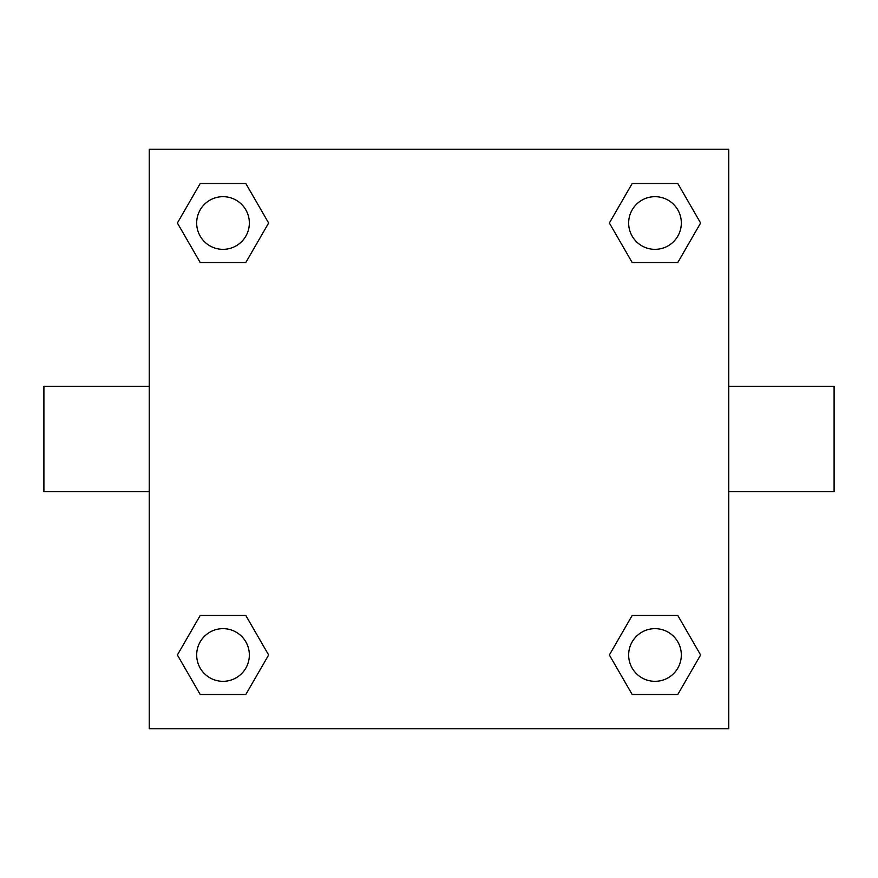 <?xml version="1.0" encoding="UTF-8"?>
<svg xmlns="http://www.w3.org/2000/svg" width="878" height="878" viewBox="0 0 878 878"><rect width="100%" height="100%" fill="white"/><g stroke="black" fill="none" stroke-linecap="round" stroke-linejoin="round"><path stroke-width="1.32" d="M245.818 262.522L200.206 262.522L177.389 223.012L200.206 183.502L245.818 183.502L268.635 223.012L245.818 262.522L200.206 262.522L226.052 262.522M226.052 615.478L245.818 615.478L268.635 654.988L245.818 694.498L200.206 694.498L177.389 654.988L200.206 615.478L245.818 615.478M651.948 262.522L632.182 262.522L609.365 223.012L632.182 183.502L677.794 183.502L700.611 223.012L677.794 262.522L632.182 262.522M632.182 615.478L677.794 615.478L700.611 654.988L677.794 694.498L632.182 694.498L609.365 654.988L632.182 615.478L677.794 615.478L651.948 615.478M728.74 491.68L834.1 491.68L834.1 386.32L728.74 386.32M149.26 386.32L43.9 386.32L43.9 491.68L149.26 491.68M149.26 149.26L728.74 149.26L728.74 728.74L149.26 728.74L149.26 149.26M677.794 694.498L632.182 694.498L677.794 694.498M681.328 654.988A26.34 26.34 0 0 0 641.818 632.182A26.34 26.34 0 0 0 641.818 677.794A26.34 26.34 0 0 0 681.328 654.988M245.818 694.498L200.206 694.498L245.818 694.498M249.352 654.988A26.34 26.34 0 0 0 209.842 632.182A26.34 26.34 0 0 0 209.842 677.794A26.34 26.34 0 0 0 249.352 654.988M632.182 183.502L677.794 183.502L632.182 183.502M681.328 223.012A26.34 26.34 0 0 0 641.818 200.206A26.34 26.34 0 0 0 641.818 245.818A26.34 26.34 0 0 0 681.328 223.012M200.206 183.502L245.818 183.502L200.206 183.502M249.352 223.012A26.34 26.34 0 0 0 209.842 200.206A26.34 26.34 0 0 0 209.842 245.818A26.34 26.34 0 0 0 249.352 223.012"/></g></svg>
